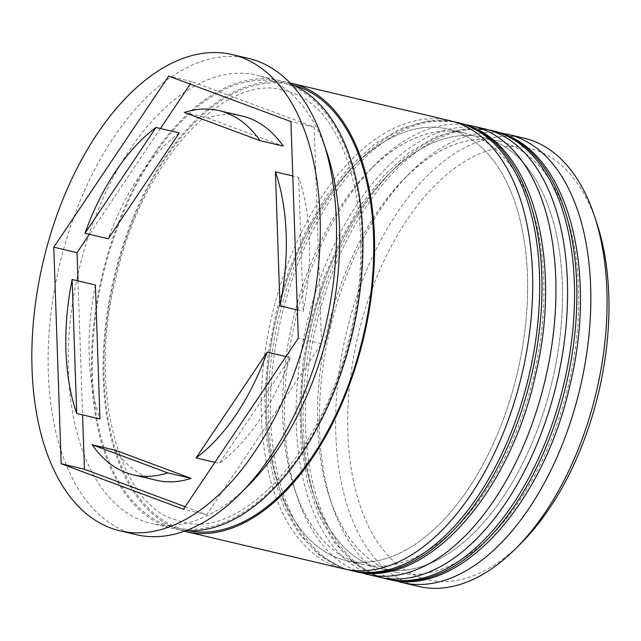 <?xml version="1.0" encoding="UTF-8"?>
<svg xmlns="http://www.w3.org/2000/svg" width="641" height="641" viewBox="0 0 641 641"><rect width="100%" height="100%" fill="white"/><g stroke="black" fill="none" stroke-linecap="round" stroke-linejoin="round"><path stroke-width="0.48" stroke-dasharray="3.21 2.4" d="M521.526 542.775A221.634 123.617 103.3 0 1 419.214 577.172A221.634 123.617 103.3 0 1 361.869 320.612A221.634 123.617 103.3 0 1 537.478 150.747A221.634 123.617 103.3 0 1 596.859 223.268M524.21 138.192A230.263 128.432 -76.7 0 0 348.287 325.035A230.263 128.432 -76.7 0 0 409.936 583.831A230.263 128.432 -76.7 0 0 418.525 586.435M507.247 143.616A221.634 123.617 -76.7 0 0 498.978 141.116A221.634 123.617 -76.7 0 0 404.936 178.014A221.634 123.617 -76.7 0 0 329.602 497.528A221.634 123.617 -76.7 0 0 388.991 570.041A221.634 123.617 -76.7 0 0 397.26 572.549A221.634 123.617 -76.7 0 0 566.58 392.709A221.634 123.617 -76.7 0 0 507.247 143.616A221.634 123.617 103.3 0 1 564.593 400.176A221.634 123.617 103.3 0 1 388.991 570.041A221.634 123.617 103.3 0 1 331.645 313.489A221.634 123.617 103.3 0 1 507.247 143.616M395.497 580.65A230.263 128.432 103.3 0 1 393.662 579.993A230.263 128.432 103.3 0 1 331.958 504.651A230.263 128.432 103.3 0 1 410.224 172.693A230.263 128.432 103.3 0 1 501.022 133.08M472.369 135.395A221.634 123.617 -76.7 0 0 464.1 132.887A221.634 123.617 -76.7 0 0 370.057 169.793A221.634 123.617 -76.7 0 0 294.724 489.299A221.634 123.617 -76.7 0 0 354.112 561.82A221.634 123.617 -76.7 0 0 362.381 564.32A221.634 123.617 -76.7 0 0 531.701 384.488A221.634 123.617 -76.7 0 0 472.369 135.395A221.634 123.617 103.3 0 1 529.714 391.955A221.634 123.617 103.3 0 1 354.112 561.82A221.634 123.617 103.3 0 1 296.767 305.26A221.634 123.617 103.3 0 1 472.369 135.395M360.611 572.429A230.263 128.432 103.3 0 1 358.784 571.772A230.263 128.432 103.3 0 1 297.079 496.43A230.263 128.432 103.3 0 1 375.346 164.473A230.263 128.432 103.3 0 1 466.135 124.859M327.094 153.095A230.263 128.432 -76.7 0 0 265.398 77.745A230.263 128.432 -76.7 0 0 256.801 75.141A230.263 128.432 -76.7 0 0 80.878 261.993A230.263 128.432 -76.7 0 0 142.526 520.788A230.263 128.432 -76.7 0 0 151.116 523.385A230.263 128.432 -76.7 0 0 248.828 485.053M248.476 58.395A244.662 136.453 -76.7 0 0 61.56 256.921A244.662 136.453 -76.7 0 0 127.062 531.886A244.662 136.453 -76.7 0 0 136.188 534.65M490.966 139.778A221.634 123.617 -76.7 0 0 482.697 137.278A221.634 123.617 -76.7 0 0 313.377 317.119A221.634 123.617 -76.7 0 0 372.709 566.203A221.634 123.617 -76.7 0 0 380.978 568.711A221.634 123.617 -76.7 0 0 550.307 388.871A221.634 123.617 -76.7 0 0 490.966 139.778A221.634 123.617 -76.7 0 0 315.364 309.651A221.634 123.617 -76.7 0 0 372.709 566.203A221.634 123.617 -76.7 0 0 548.311 396.338A221.634 123.617 -76.7 0 0 490.966 139.778M484.684 128.873A230.263 128.432 -76.7 0 0 308.762 315.717A230.263 128.432 -76.7 0 0 370.41 574.512A230.263 128.432 -76.7 0 0 378.999 577.116M456.088 131.557A221.634 123.617 -76.7 0 0 447.819 129.057A221.634 123.617 -76.7 0 0 278.49 308.89A221.634 123.617 -76.7 0 0 337.831 557.982A221.634 123.617 -76.7 0 0 346.1 560.49A221.634 123.617 -76.7 0 0 515.428 380.65A221.634 123.617 -76.7 0 0 456.088 131.557A221.634 123.617 -76.7 0 0 280.486 301.422A221.634 123.617 -76.7 0 0 337.831 557.982A221.634 123.617 -76.7 0 0 513.433 388.117A221.634 123.617 -76.7 0 0 456.088 131.557M449.806 120.652A230.263 128.432 -76.7 0 0 273.875 307.496A230.263 128.432 -76.7 0 0 335.531 566.291A230.263 128.432 -76.7 0 0 344.121 568.888M290.085 83.01A230.263 128.432 -76.7 0 0 115.396 271.64A230.263 128.432 -76.7 0 0 177.405 529.009A230.263 128.432 -76.7 0 0 184.408 531.213M291.27 84.259A230.263 128.432 -76.7 0 0 288.65 83.226A230.263 128.432 -76.7 0 0 280.053 80.63A230.263 128.432 -76.7 0 0 104.13 267.473A230.263 128.432 -76.7 0 0 165.779 526.269A230.263 128.432 -76.7 0 0 174.376 528.873A230.263 128.432 -76.7 0 0 186.026 530.628M115.42 450.238A187.092 104.347 -76.7 0 0 149.393 478.154A187.092 104.347 -76.7 0 0 156.38 480.269M179.28 132.935A187.092 104.347 -76.7 0 0 108.217 238.764M242.242 116.069A187.092 104.347 -76.7 0 0 207.572 117.96L184.32 112.471M297.36 309.956L303.233 311.334A187.092 104.347 -76.7 0 0 298.666 177.365L292.801 175.979M214.935 462.361L219.342 463.403A187.092 104.347 -76.7 0 0 290.405 357.574L285.998 356.54M185.145 506.727L206.69 514.747L321.574 343.672L314.194 127.094L191.931 81.591L190.225 84.123M160.434 128.488L89.363 234.318M191.931 81.591L168.679 76.111M314.194 127.094L290.942 121.606M321.574 343.672L298.321 338.192M206.69 514.747L183.438 509.266M78.01 280.902L82.569 414.879M207.572 117.96L283.202 146.1M298.666 177.365L303.233 311.334M290.405 357.574L219.342 463.403M95.389 285.005A187.092 104.347 -76.7 0 0 99.956 418.974M493.987 131.068A230.263 128.432 -76.7 0 0 318.056 317.912A230.263 128.432 -76.7 0 0 379.704 576.708A230.263 128.432 -76.7 0 0 388.302 579.312M385.97 578.759A230.263 128.432 103.3 0 1 377.381 576.155A230.263 128.432 103.3 0 1 315.733 317.359A230.263 128.432 103.3 0 1 491.655 130.516M459.1 122.84A230.263 128.432 -76.7 0 0 283.178 309.683A230.263 128.432 -76.7 0 0 344.826 568.479A230.263 128.432 -76.7 0 0 353.423 571.083M351.092 570.538A230.263 128.432 103.3 0 1 342.502 567.934A230.263 128.432 103.3 0 1 280.854 309.138A230.263 128.432 103.3 0 1 456.777 122.295M288.266 84.612A228.829 127.631 -76.7 0 0 106.959 259.998A228.829 127.631 -76.7 0 0 166.163 524.883A228.829 127.631 -76.7 0 0 347.47 349.505A228.829 127.631 -76.7 0 0 288.266 84.612M188.903 530.764A228.829 127.631 103.3 0 1 177.789 527.623A228.829 127.631 103.3 0 1 117.119 268.162A228.829 127.631 103.3 0 1 293.899 85.421M488.081 129.762L461.961 129.242L435.271 137.03L408.998 152.67L383.983 175.514L360.987 204.719L340.772 239.269L324.009 277.938L311.294 319.338L303.081 361.989L299.651 404.351L301.15 444.926L307.552 482.272L318.665 515.108L334.201 542.302L353.744 562.878L376.676 575.947L382.437 577.837M453.203 121.542L427.082 121.013L400.385 128.801L374.12 144.449L349.105 167.285L326.109 196.499L305.893 231.048L289.131 269.709L276.415 311.109L268.202 353.76L264.773 396.13L266.271 436.697L272.673 474.044L283.787 506.879L299.323 534.081L318.865 554.649L341.797 567.718L347.558 569.617M283.891 90.405L291.567 92.729C347.991 109.395 379.023 225.031 349.369 337.382C322.912 453.908 239.221 539.954 182.164 521.838L174.488 519.506C118.064 502.84 87.032 387.204 116.686 274.853C143.143 158.327 226.834 72.289 283.891 90.405M329.602 497.528L331.958 504.651M404.936 178.014L410.224 172.693M294.724 489.299L297.079 496.43M370.057 169.793L375.346 164.473M498.978 141.116L482.697 137.278M464.1 132.887L447.819 129.057M280.053 80.63L256.801 75.141M174.376 528.873L151.116 523.385M362.381 564.32L346.1 560.49M397.26 572.549L380.978 568.711"/><path stroke-width="0.96" d="M402.252 582.597L418.525 586.435A230.263 128.432 -76.7 0 0 516.237 548.095A230.263 128.432 -76.7 0 0 594.503 216.137A230.263 128.432 -76.7 0 0 532.799 140.796A230.263 128.432 -76.7 0 0 524.21 138.192L507.936 134.354A230.263 128.432 103.3 0 1 516.526 136.958A230.263 128.432 103.3 0 1 578.174 395.753A230.263 128.432 103.3 0 1 402.252 582.597A230.263 128.432 103.3 0 1 395.497 580.65M501.022 133.08A230.263 128.432 103.3 0 1 507.936 134.354M466.135 124.859A230.263 128.432 103.3 0 1 473.058 126.133A230.263 128.432 103.3 0 1 481.647 128.737A230.263 128.432 103.3 0 1 543.296 387.525A230.263 128.432 103.3 0 1 367.373 574.376A230.263 128.432 103.3 0 1 360.611 572.429M119.915 530.812L136.188 534.65A244.662 136.453 -76.7 0 0 240.006 493.923A244.662 136.453 -76.7 0 0 323.16 141.212A244.662 136.453 -76.7 0 0 257.61 61.159A244.662 136.453 -76.7 0 0 248.476 58.395L232.202 54.557A244.662 136.453 -76.7 0 0 45.287 253.083A244.662 136.453 -76.7 0 0 110.789 528.048A244.662 136.453 -76.7 0 0 119.915 530.812A244.662 136.453 -76.7 0 0 306.831 332.294A244.662 136.453 -76.7 0 0 241.328 57.321A244.662 136.453 -76.7 0 0 232.202 54.557M367.373 574.376L378.999 577.116A230.263 128.432 -76.7 0 0 554.922 390.273A230.263 128.432 -76.7 0 0 493.274 131.477A230.263 128.432 -76.7 0 0 484.684 128.873L473.058 126.133M184.408 531.213A230.263 128.432 -76.7 0 0 186.002 531.613L344.121 568.888A230.263 128.432 -76.7 0 0 520.043 382.044A230.263 128.432 -76.7 0 0 458.395 123.248A230.263 128.432 -76.7 0 0 449.806 120.652L291.679 83.37A230.263 128.432 -76.7 0 0 290.085 83.01M186.002 531.613A230.263 128.432 -76.7 0 0 361.925 344.762A230.263 128.432 -76.7 0 0 300.276 85.974A230.263 128.432 -76.7 0 0 291.679 83.37M126.141 472.673A187.092 104.347 -76.7 0 0 133.128 474.789A187.092 104.347 -76.7 0 0 167.798 472.898L191.05 478.386L115.42 450.238L92.168 444.75A187.092 104.347 -76.7 0 0 126.141 472.673M133.128 474.789L156.38 480.269A187.092 104.347 -76.7 0 0 191.05 478.386M156.027 127.455A187.092 104.347 -76.7 0 0 84.965 233.284L108.217 238.764L179.28 132.935L156.027 127.455L84.965 233.284M259.95 140.619A187.092 104.347 -76.7 0 0 218.99 110.589A187.092 104.347 -76.7 0 0 184.32 112.471L259.95 140.619L283.202 146.1A187.092 104.347 -76.7 0 0 242.242 116.069L218.99 110.589M297.36 309.956L279.981 305.853A187.092 104.347 -76.7 0 0 275.414 171.884L292.801 175.979M214.935 462.361L196.09 457.922A187.092 104.347 -76.7 0 0 267.153 352.093L285.998 356.54M279.981 305.853L275.414 171.884M196.09 457.922L267.153 352.093M92.168 444.75L167.798 472.898M594.503 216.137L596.859 223.268A221.634 123.617 103.3 0 1 521.526 542.775L516.237 548.095M168.679 76.111L53.796 247.186L61.167 463.763L183.438 509.266L298.321 338.192L290.942 121.606L168.679 76.111M186.026 530.628A230.263 128.432 -76.7 0 0 352.213 334.217A230.263 128.432 -76.7 0 0 291.27 84.259M240.006 493.923L248.828 485.053A230.263 128.432 -76.7 0 0 327.094 153.095L323.16 141.212M89.363 234.318L77.048 252.666L53.796 247.186M190.225 84.123L160.434 128.488M82.569 414.879L84.428 469.252L185.145 506.727M84.428 469.252L61.167 463.763M77.048 252.666L78.01 280.902M99.956 418.974L95.389 285.005L72.137 279.516A187.092 104.347 -76.7 0 0 76.704 413.493L99.956 418.974M72.137 279.516L76.704 413.493M502.576 133.665A230.263 128.432 -76.7 0 0 493.987 131.068L503.281 133.881C568.783 156.059 597.604 271.792 570.129 384.4C543.848 504.138 459.068 598.502 388.302 579.312A230.263 128.432 -76.7 0 0 564.224 392.46A230.263 128.432 -76.7 0 0 502.576 133.665M493.987 131.068L491.655 130.516A230.263 128.432 103.3 0 1 500.252 133.12A230.263 128.432 103.3 0 1 561.901 391.915A230.263 128.432 103.3 0 1 385.97 578.759L388.302 579.312M467.698 125.444A230.263 128.432 -76.7 0 0 459.1 122.84L468.403 125.66C533.905 147.839 562.726 263.571 535.243 376.179C508.97 495.91 424.182 590.281 353.423 571.083A230.263 128.432 -76.7 0 0 529.346 384.239A230.263 128.432 -76.7 0 0 467.698 125.444M459.1 122.84L456.777 122.295A230.263 128.432 103.3 0 1 465.366 124.899A230.263 128.432 103.3 0 1 527.022 383.695A230.263 128.432 103.3 0 1 351.092 570.538L353.423 571.083M293.899 85.421A228.829 127.631 103.3 0 1 299.892 87.352A228.829 127.631 103.3 0 1 361.732 342.246A228.829 127.631 103.3 0 1 188.903 530.764M491.655 130.516L488.081 129.762M382.437 577.837L385.97 578.759M456.777 122.295L453.203 121.542M347.558 569.617L351.092 570.538"/></g></svg>
